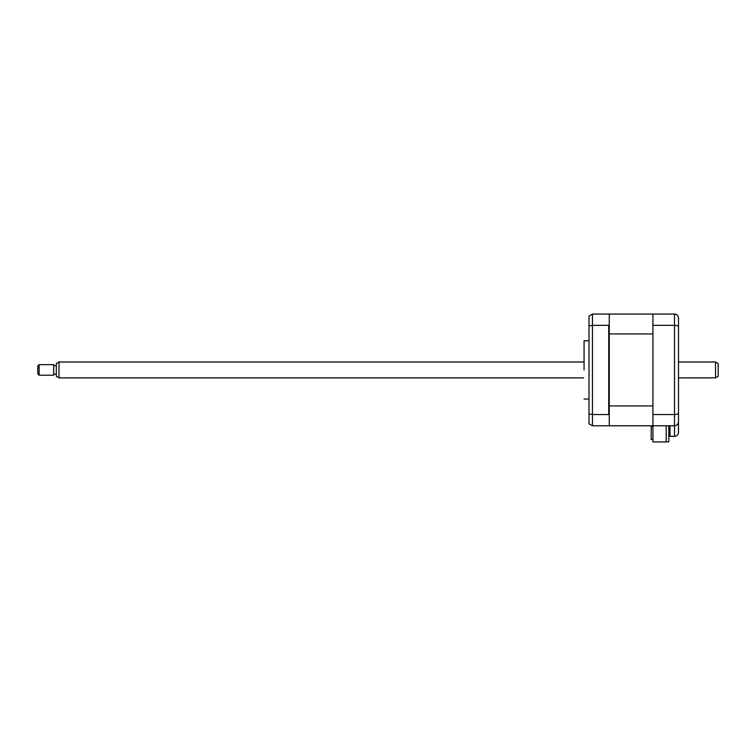 <?xml version="1.0" encoding="UTF-8"?>
<svg xmlns="http://www.w3.org/2000/svg" width="756" height="756" viewBox="0 0 756 756"><rect width="100%" height="100%" fill="white"/><g stroke="black" fill="none" stroke-linecap="round" stroke-linejoin="round"><path stroke-width="1.13" d="M666.178 425.789L666.178 441.939L652.938 441.939L652.938 425.789L674.513 425.789C676.979 425.496 678.302 424.173 678.491 421.82L678.491 432.404C678.236 434.804 676.913 436.127 674.513 436.373L674.513 425.789C676.913 425.534 678.236 424.21 678.491 421.82L678.491 413.107C678.302 413.957 676.979 414.43 674.513 414.524L674.513 325.326C676.979 325.42 678.302 325.893 678.491 326.743L678.491 413.107M652.541 425.789L652.541 426.809L652.541 425.789L609.26 425.789L652.938 425.789L652.938 325.326L674.513 325.326L674.513 314.061C676.979 314.354 678.302 315.677 678.491 318.03L678.491 326.743M652.938 414.524L674.513 414.524L674.513 425.789M652.938 325.326L652.938 314.061L674.513 314.061C676.979 314.354 678.302 315.677 678.491 318.03M678.491 432.404C678.236 434.804 676.913 436.127 674.513 436.373L670.014 436.373L670.014 425.789M584.067 369.93L584.067 340.805L584.067 369.93M652.938 314.061L609.26 314.061L609.26 314.59L608.731 314.061L592.449 314.061L592.449 425.789L608.731 425.789L609.26 425.259L609.26 425.789M609.26 314.59L609.26 333.935L609.26 324.674L608.731 325.326L592.449 325.326L589 326.025L589 413.825L592.449 414.524L608.731 414.524L608.731 325.326M608.731 414.524L609.26 415.176L609.26 405.915L609.26 425.259M589 413.825L589 423.795L592.449 425.789M589 326.025L589 316.055L592.449 314.061M668.824 425.789L668.824 441.863L666.178 441.863M652.938 333.935L609.26 333.935L609.26 405.915L652.938 405.915L652.938 333.935M652.541 426.809L651.218 426.809L652.541 426.809M652.938 439.519L651.218 439.519L651.218 426.809M718.2 363.513L718.2 376.337L715.554 377.868L715.554 361.982L718.2 363.513M58.977 377.868L56.331 376.337L56.331 363.513L58.977 361.982L58.977 377.868L583.708 377.868M39.123 364.628L39.123 375.222L53.685 375.222L53.685 364.628L39.123 364.628L37.8 365.951L37.8 373.899L39.123 375.222M609.26 332.196L608.731 332.196M609.26 414.269L608.731 414.269M589 340.805L584.067 340.805M589 399.045L584.067 399.045M609.26 407.654L608.731 407.654M609.26 325.581L608.731 325.581M609.26 378.926L608.731 378.926M609.26 360.924L608.731 360.924M58.977 361.982L583.708 361.982M678.491 361.982L715.554 361.982M56.331 365.687L53.685 365.687M56.331 374.163L53.685 374.163M678.491 377.868L715.554 377.868"/></g></svg>
